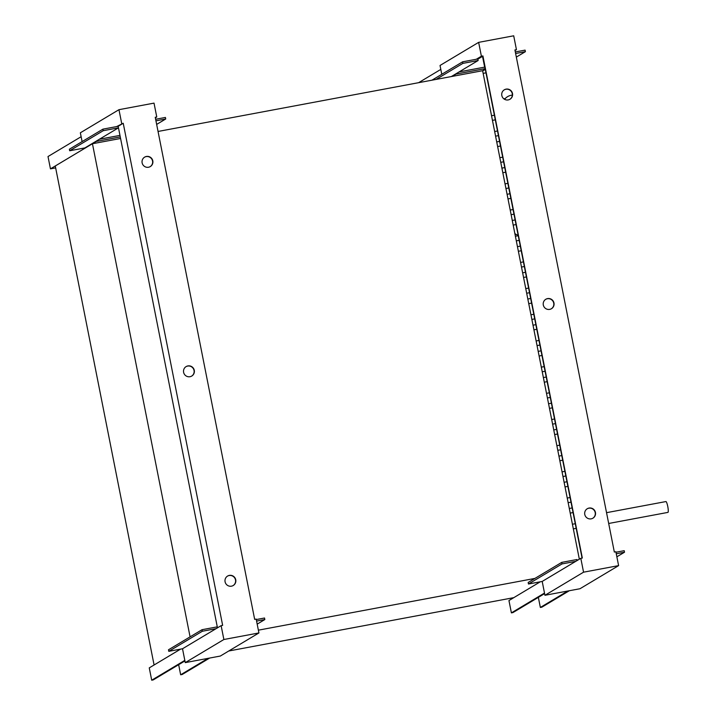 <?xml version="1.0" encoding="UTF-8"?>
<svg xmlns="http://www.w3.org/2000/svg" width="716" height="716" viewBox="0 0 716 716"><rect width="100%" height="100%" fill="white"/><g stroke="black" fill="none" stroke-linecap="round" stroke-linejoin="round"><path stroke-width="1.07" d="M208.123 658.335L180.656 674.776L182.177 674.499L209.645 658.058M184.925 660.94L153.224 679.914L151.703 680.2L149.259 667.876L180.611 649.117M151.703 680.2L184.817 660.376M180.656 674.776L178.66 664.69M55.66 167.884L50.451 168.86L96.302 141.419L120.27 136.926M50.451 168.86L48.008 156.536L81.132 136.711M119.966 135.387L99.426 139.235M150.172 166.64A5.504 5.415 59.1 0 0 146.154 156.607A5.504 5.415 59.1 0 0 144.516 157.198M148.534 167.24A5.504 5.415 -120.9 0 1 144.641 157.126A5.504 5.415 -120.9 0 1 152.535 159.928A5.504 5.415 -120.9 0 1 148.534 167.24M191.646 376.115A5.504 5.415 59.1 0 0 187.628 366.073A5.504 5.415 59.1 0 0 185.99 366.664M190.009 376.705A5.504 5.415 -120.9 0 1 186.115 366.592A5.504 5.415 -120.9 0 1 194.009 369.393A5.504 5.415 -120.9 0 1 190.009 376.705M233.121 585.581A5.504 5.415 59.1 0 0 229.111 575.539A5.504 5.415 59.1 0 0 227.473 576.129M231.483 586.171A5.504 5.415 -120.9 0 1 227.59 576.058A5.504 5.415 -120.9 0 1 235.483 578.868A5.504 5.415 -120.9 0 1 231.483 586.171M155.641 119.277L165.414 117.451L165.718 118.99L155.945 120.816M156.652 124.414L165.718 118.99M103.229 130.688L102.925 129.149L69.38 149.223L69.685 150.763L103.229 130.688L118.471 127.833L118.167 126.293L116.645 126.58L123.233 123.259L118.167 126.293L118.471 127.833L84.927 147.908L69.685 150.763M102.925 129.149L116.645 126.58M82.098 141.616L80.353 132.8L118.963 109.682L121.711 123.546M155.354 117.827L156.768 116.985L154.021 103.122L118.963 109.682M123.233 123.259L222.649 625.363L221.128 625.65L223.875 639.504L258.923 632.944L256.185 619.08L254.663 619.367L155.238 117.272L156.768 116.985M256.274 619.555L264.526 618.006L264.83 619.555L256.579 621.094M223.875 639.504L185.265 662.622L182.517 648.759L221.128 625.65M264.83 619.555L257.178 624.128M182.517 648.759L168.797 651.327L202.342 631.243L202.037 629.704L217.279 626.858L118.471 127.833M168.797 651.327L168.493 649.788L202.037 629.704M216.062 628.684L202.342 631.243M185.265 662.622L220.313 656.053L258.923 632.944M217.476 627.834L217.279 626.858L217.476 627.834M592.812 518.25A5.504 5.415 59.1 0 0 588.803 508.208A5.504 5.415 59.1 0 0 587.165 508.808M589.044 508.065A5.504 5.415 -120.9 0 1 592.938 518.178A5.504 5.415 -120.9 0 1 585.044 515.377A5.504 5.415 -120.9 0 1 589.044 508.065M551.338 308.784A5.504 5.415 59.1 0 0 547.328 298.742A5.504 5.415 59.1 0 0 545.69 299.342M547.57 298.599A5.504 5.415 -120.9 0 1 551.463 308.712A5.504 5.415 -120.9 0 1 543.569 305.911A5.504 5.415 -120.9 0 1 547.57 298.599M509.864 99.318A5.504 5.415 59.1 0 0 505.845 89.276A5.504 5.415 59.1 0 0 504.207 89.876M506.087 89.133A5.504 5.415 -120.9 0 1 509.989 99.247A5.504 5.415 -120.9 0 1 502.086 96.445A5.504 5.415 -120.9 0 1 506.087 89.133M575.745 561.353L580.81 558.319L583.558 572.182L544.939 595.291L542.2 581.437L575.745 561.353L562.024 563.922L561.72 562.382L576.962 559.527L577.159 560.512M542.2 581.437L528.48 584.005L528.175 582.457L561.72 562.382M528.48 584.005L562.024 563.922M615.957 552.233L624.209 550.685L624.513 552.224L616.861 556.806M624.513 552.224L616.261 553.772M544.939 595.291L579.996 588.731L618.606 565.622L615.867 551.759L614.337 552.045L514.92 49.95L516.442 49.664L513.703 35.8L478.646 42.36L481.394 56.224L482.915 55.938L477.849 58.972L478.154 60.511L462.912 63.366L462.608 61.827L477.849 58.972M583.558 572.182L618.606 565.622M482.915 55.938L582.332 558.041L580.81 558.319M476.319 59.258L481.394 56.224M482.673 56.081L582.072 558.086M515.037 50.505L516.442 49.664M462.608 61.827L431.909 80.201M436.089 79.413L462.912 63.366M451.331 76.558L478.154 60.511M515.323 51.955L525.097 50.129L525.401 51.668L515.627 53.494M516.334 57.092L525.401 51.668M441.781 74.285L440.036 65.469L478.646 42.36M485.314 69.389L482.673 70.974M485.994 72.844L483.148 73.372M667.876 512.388A5.504 0.922 -100.6 0 0 667.938 512.388A5.504 0.922 -100.6 0 0 667.992 512.361A5.504 0.922 -100.6 0 0 667.795 506.633A5.504 0.922 -100.6 0 0 665.907 501.567A5.504 0.922 -100.6 0 0 665.853 501.585M514.858 233.541A7.079 6.963 59.1 0 0 518.124 235.117M154.119 664.976L180.575 649.117M154.083 664.976L55.275 165.987L92.445 143.737L190.08 636.864M513.811 597.645L228.762 650.996M258.378 630.17L534.968 578.403M579.342 559.205L482.62 70.705L158.048 131.458M120.574 138.474L92.445 143.737M452.1 76.415L455.994 74.088L485.162 68.629M418.6 82.689L440.814 69.398M482.584 70.714L485.251 69.112M477.876 59.124L482.512 56.349L484.651 67.125L459.108 71.913M567.815 591.013L540.347 607.454L541.878 607.168L569.345 590.727M544.607 593.618L512.916 612.592L511.394 612.878L508.951 600.554L540.303 581.786M511.394 612.878L544.5 593.054M540.347 607.454L538.351 597.368M492.456 120.377L495.302 119.841M497.638 146.556L500.484 146.019M502.82 172.735L505.666 172.207M508.002 198.923L510.848 198.386M513.193 225.101L516.039 224.564M518.375 251.28L521.221 250.752M523.557 277.468L526.403 276.931M528.739 303.647L531.585 303.11M533.93 329.825L536.767 329.297M539.112 356.013L541.958 355.476M544.294 382.192L547.14 381.664M549.476 408.371L552.322 407.843M554.658 434.558L557.504 434.021M559.849 460.737L562.695 460.209M565.031 486.916L567.878 486.388M570.213 513.103L573.06 512.567M495.579 136.147L498.425 135.619M500.761 162.335L503.608 161.798M505.943 188.514L508.79 187.977M511.126 214.693L513.972 214.165M516.317 240.88L519.163 240.343M521.499 267.059L524.345 266.522M526.681 293.238L529.527 292.71M531.863 319.425L534.709 318.889M537.054 345.604L539.891 345.067M542.236 371.783L545.082 371.255M547.418 397.971L550.264 397.434M552.6 424.149L555.446 423.612M557.782 450.328L560.628 449.8M562.973 476.516L565.819 475.979M568.155 502.695L571.001 502.167M573.337 528.873L576.183 528.345M665.907 501.567L606.542 512.674M512.343 95.121A11.009 11.009 0 0 0 504.583 99.309M505.38 98.405A11.009 11.009 0 0 0 503.966 98.915M667.938 512.388L608.681 523.477M572.424 524.246L575.27 523.718M567.242 498.067L570.079 497.531M562.051 471.88L564.897 471.352M556.869 445.701L559.715 445.173M551.687 419.522L554.533 418.985M546.505 393.335L549.351 392.807M541.314 367.156L544.16 366.628M536.132 340.977L538.978 340.44M530.95 314.789L533.796 314.261M525.768 288.611L528.614 288.083M520.577 262.432L523.423 261.895M515.395 236.244L518.241 235.716M510.213 210.065L513.059 209.528M505.031 183.887L507.877 183.35M499.84 157.699L502.686 157.171M494.658 131.52L497.504 130.983M569.301 508.476L572.147 507.939M564.118 482.289L566.956 481.761M558.928 456.11L561.774 455.573M553.745 429.922L556.592 429.394M548.563 403.743L551.409 403.215M543.381 377.565L546.227 377.028M538.19 351.377L541.036 350.849M533.008 325.198L535.854 324.67M527.826 299.02L530.672 298.483M522.644 272.832L525.49 272.304M517.453 246.653L520.299 246.125M512.271 220.474L515.117 219.937M507.089 194.287L509.935 193.759M501.907 168.108L504.753 167.571M496.716 141.929L499.562 141.392M491.534 115.741L494.38 115.213"/></g></svg>
